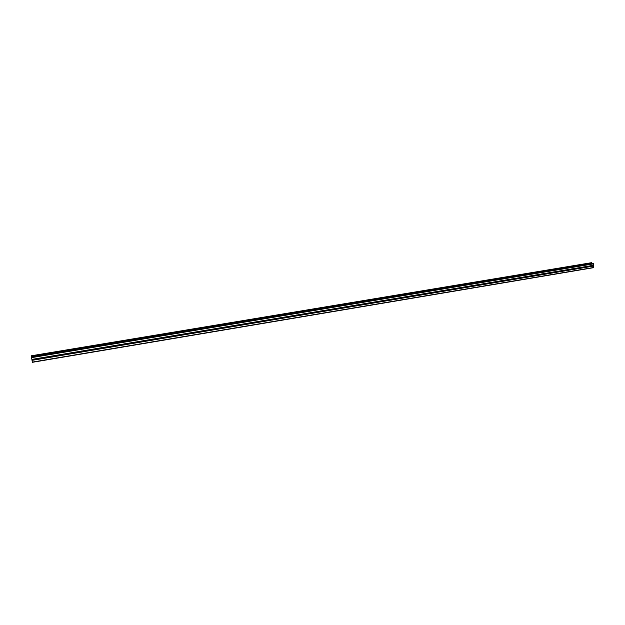 <?xml version="1.0" encoding="UTF-8"?>
<svg xmlns="http://www.w3.org/2000/svg" width="625" height="625" viewBox="0 0 625 625"><rect width="100%" height="100%" fill="white"/><g stroke="black" fill="none" stroke-linecap="round" stroke-linejoin="round"><path stroke-width="0.94" d="M36.914 358.469L37.539 359.258L37.094 359.586L36.445 358.711L36.914 358.469M51.914 355.961L52.523 356.742L52.086 357.07L51.453 356.203L51.914 355.961M66.758 353.469L67.25 353.555L66.922 354.578L66.398 354.414L66.758 353.469M81.234 351.086L81.922 351.094L81.594 352.117L81.078 351.953L81.43 351.016M95.734 348.656L96.43 348.664L96.102 349.68L95.5 348.82L95.953 348.578M110.32 346.172L110.891 346.938L110.461 347.266L109.859 346.422L110.32 346.172M124.531 343.797L125.094 344.539L124.664 344.883L124.063 344.055L124.531 343.797M138.594 341.438L139.156 342.164L138.719 342.523L138.117 341.719L138.594 341.438M152.5 339.109L153.062 339.812L152.625 340.188L152.023 339.398L152.5 339.109M166.266 336.805L166.828 337.492L166.391 337.875L165.781 337.109L166.266 336.805M179.891 334.523L180.445 335.188L180 335.586L179.398 334.844L179.891 334.523M193.367 332.266L193.922 332.914L193.477 333.328L192.875 332.602L193.367 332.266M206.711 330.031L207.258 330.656L206.813 331.086L206.211 330.383L206.711 330.031M219.914 327.812L220.453 328.422L220.008 328.867L219.406 328.188L219.914 327.812M232.984 325.625L233.523 326.211L233.07 326.68L232.477 326.016L232.984 325.625M245.922 323.461L246.453 324.023L245.539 324.352L245.922 323.461L246.453 324.023M258.727 321.312L259.164 322.062L258.344 322.195L258.727 321.312L259.25 321.859M271.398 319.195L271.828 319.938L271.016 320.07L271.398 319.195L271.922 319.711M283.945 317.094L284.367 317.828L283.562 317.969L283.945 317.094L284.461 317.586M296.367 315.008L296.781 315.75L295.984 315.883L296.367 315.008L296.875 315.484M308.672 312.953L309.07 313.688L308.281 313.82L308.398 313.078L309.172 313.398M320.844 310.906L321.336 311.336L320.898 311.93L320.328 311.438L320.844 310.906M332.906 308.891L333.219 309.781L332.516 309.75L332.641 309.016L333.391 309.289M344.844 306.891L345.148 307.773L344.453 307.75L344.586 307.016L345.32 307.266M356.672 304.906L357.133 305.266L356.703 305.914L356.156 305.5L356.672 304.906M368.375 302.945L368.828 303.281L368.414 303.953L367.867 303.555L368.375 302.945M379.977 301.008L380.328 301.727L379.742 301.969L379.562 301.219L380.414 301.312M391.461 299.078L391.891 299.367L391.484 300.078L390.961 299.727L391.461 299.078M402.836 297.18L403.172 297.891L402.602 298.133L402.43 297.391L403.25 297.445M414.102 295.289L414.43 296L413.867 296.242L413.695 295.5L414.508 295.539M425.266 293.422L425.578 294.133L425.023 294.367L424.859 293.633L425.656 293.648M436.32 291.57L436.633 292.273L436.078 292.508L435.914 291.781L436.695 291.781M447.273 289.734L447.273 290.711L446.805 290.453L447.273 289.734M458.117 287.914L458.414 288.617L457.875 288.852L457.719 288.125L458.477 288.094M468.867 286.117L468.867 287.078L468.414 286.859L468.867 286.117M479.516 284.328L479.797 285.031L479.273 285.258L479.125 284.539L479.852 284.484M490.07 282.562L490.055 283.523L489.633 283.328L490.07 282.562M500.523 280.812L500.789 281.508L500.273 281.734L500.523 280.812M510.883 279.078L510.867 280.031L510.461 279.852L510.883 279.078M521.148 277.359L521.125 278.305L520.734 278.141L521.148 277.359M531.328 275.656L531.297 276.602L531.328 275.656M541.406 273.969L541.375 274.906L541.406 273.969M551.398 272.289L551.633 272.977L551.141 273.195L551.398 272.289M561.297 270.633L561.484 271.453L561.047 271.531L561.297 270.633M571.117 268.992L571.07 269.922L571.117 268.992M580.844 267.359L580.797 268.289L580.844 267.359M590.484 265.742L590.695 266.422L590.227 266.633L590.484 265.742M31.867 359.484L31.781 358.969L31.867 359.484M31.406 356.703L32.359 362.32L31.406 356.703L592.016 263.344L591.539 262.688L31.25 355.797M31.25 355.805L591.555 262.688M32.359 362.32L593.359 267.719L593.75 263.828L592.992 263.289M581.016 268.18L590.227 266.633M571.297 269.805L580.586 268.25M561.484 271.453L570.859 269.883M551.586 273.117L561.047 271.531M541.602 274.797L551.141 273.195M531.523 276.484L541.148 274.867M521.359 278.195L531.07 276.562M511.102 279.914L520.898 278.266M500.742 281.656L510.633 279.992M490.297 283.406L500.273 281.734M479.75 285.18L489.82 283.484M469.102 286.969L479.273 285.258M458.359 288.766L468.625 287.047M447.516 290.586L457.875 288.852M436.57 292.43L447.031 290.672M425.523 294.281L436.078 292.508M414.367 296.156L425.023 294.367M403.109 298.047L413.867 296.242M391.742 299.953L402.602 298.133M380.258 301.883L391.227 300.039M368.672 303.828L379.742 301.969M356.969 305.789L368.148 303.914M345.148 307.773L356.438 305.883M333.219 309.781L344.617 307.867M321.164 311.805L332.68 309.867M308.992 313.844L320.625 311.891M296.703 315.906L308.445 313.938M284.289 317.992L296.148 316M271.75 320.102L283.727 318.086M259.078 322.227L271.18 320.195M246.281 324.375L258.508 322.32M233.359 326.547L245.711 324.469M220.297 328.734L232.773 326.641M207.102 330.953L219.711 328.836M193.766 333.195L206.508 331.055M180.297 335.453L193.164 333.289M166.688 337.742L179.688 335.555M152.93 340.047L166.07 337.844M139.023 342.383L152.305 340.156M124.977 344.742L138.398 342.484M110.773 347.125L124.344 344.852M96.414 349.539L110.133 347.234M81.906 351.969L95.773 349.648M67.234 354.438L81.25 352.086M52.406 356.922L66.578 354.547M37.414 359.445L51.742 357.039M32.039 360.344L36.742 359.555M32.328 362.102L593.555 267.508M590.656 266.555L593.633 266.055M581.055 268.039L590.07 266.523M581.086 267.453L590.102 265.938M581.055 267.398L590.266 265.852M571.336 269.672L580.43 268.141M571.164 268.984L580.461 267.555M571.328 269.023L580.617 267.469M561.523 271.312L570.703 269.773M561.547 270.727L570.727 269.188M561.516 270.672L570.891 269.102M551.633 272.977L560.891 271.422M551.445 272.289L560.914 270.836M551.617 272.328L561.078 270.742M541.648 274.648L550.992 273.086M541.453 273.961L551.008 272.492M541.625 274L551.172 272.406M531.57 276.344L541 274.766M531.367 275.648L541.016 274.164M531.547 275.688L541.18 274.078M521.406 278.047L530.914 276.453M521.422 277.453L530.938 275.859M521.375 277.391L531.094 275.766M511.148 279.773L520.742 278.156M510.922 279.07L520.758 277.562M511.117 279.117L520.922 277.469M500.789 281.508L510.477 279.883M500.805 280.906L510.492 279.281M500.758 280.852L510.656 279.188M490.344 283.266L500.117 281.625M490.352 282.656L500.133 281.016M490.305 282.602L500.289 280.93M479.797 285.031L489.664 283.375M479.805 284.422L489.672 282.766M479.758 284.367L489.836 282.68M469.156 286.82L479.117 285.148M469.164 286.203L479.125 284.539M469.109 286.148L479.281 284.445M458.414 288.617L468.469 286.938M458.414 288.008L468.469 286.32M458.359 287.953L468.633 286.234M447.57 290.438L457.719 288.734M447.57 289.828L457.719 288.125M447.516 289.766L457.875 288.031M436.633 292.273L446.867 290.555M436.625 291.656L446.867 289.945M436.57 291.602L447.023 289.852M425.578 294.133L435.922 292.398M425.578 293.508L435.914 291.781M425.516 293.453L436.07 291.688M414.43 296L424.867 294.25M414.422 295.383L424.859 293.633M414.359 295.328L425.016 293.539M403.172 297.891L413.703 296.125M403.156 297.266L413.695 295.5M403.094 297.211L413.852 295.406M391.805 299.797L402.438 298.016M391.789 299.172L402.43 297.391M391.719 299.117L402.586 297.297M380.328 301.727L391.062 299.922M380.305 301.094L391.047 299.297M380.234 301.039L391.203 299.203M368.734 303.672L379.578 301.852M368.719 303.039L379.562 301.219M368.641 302.984L379.719 301.125M357.039 305.633L367.984 303.797M357.016 305L367.961 303.164M356.938 304.945L368.117 303.07M345.219 307.617L356.273 305.766M345.195 306.977L356.25 305.125M345.117 306.922L356.406 305.031M333.289 309.617L344.453 307.75M333.258 308.977L344.43 307.109M333.18 308.922L344.586 307.016M321.242 311.641L332.516 309.75M321.211 311L332.484 309.109M321.125 310.945L332.641 309.016M309.07 313.688L320.461 311.773M309.039 313.039L320.422 311.133M308.945 312.984L320.578 311.039M296.781 315.75L308.281 313.82M296.742 315.102L308.242 313.172M296.648 315.047L308.398 313.078M284.367 317.828L295.984 315.883M284.328 317.18L295.945 315.234M284.234 317.125L296.094 315.141M271.828 319.938L283.562 317.969M271.781 319.281L283.523 317.312M271.688 319.227L283.672 317.219M259.164 322.062L271.016 320.07M259.117 321.406L270.969 319.414M259.016 321.352L271.125 319.32M246.367 324.211L258.344 322.195M246.32 323.547L258.289 321.539M246.211 323.492L258.445 321.445M233.445 326.375L245.539 324.352M233.391 325.711L245.484 323.688M233.281 325.664L245.641 323.594M220.383 328.57L232.609 326.516M220.328 327.906L232.547 325.852M220.219 327.852L232.695 325.758M207.195 330.781L219.539 328.711M207.133 330.117L219.477 328.047M207.016 330.062L219.625 327.945M193.859 333.023L206.336 330.93M193.797 332.352L206.273 330.258M193.68 332.297L206.422 330.164M180.391 335.281L193 333.164M180.32 334.609L192.93 332.492M180.203 334.555L193.078 332.398M166.781 337.562L179.516 335.43M166.711 336.891L179.445 334.75M166.586 336.836L179.594 334.656M153.031 339.875L165.898 337.711M152.953 339.195L165.82 337.039M152.82 339.141L165.969 336.938M139.125 342.203L152.133 340.023M139.047 341.523L152.055 339.344M138.914 341.469L152.203 339.242M125.078 344.562L138.227 342.359M124.992 343.875L138.141 341.672M124.859 343.828L138.289 341.578M110.555 346.18L110.891 346.938L124.164 344.719M110.789 346.258L124.078 344.031M110.648 346.203L124.227 343.93M96.227 348.594L96.531 349.359L109.961 347.102M96.43 348.664L109.867 346.414M96.289 348.609L110.008 346.312M81.742 351.031L82.016 351.805L95.594 349.516M81.922 351.094L95.5 348.82M81.773 351.047L95.641 348.719M67.352 354.25L81.078 351.953M67.25 353.555L80.977 351.25M67.336 354.281L67.102 353.5L81.117 351.156M52.523 356.742L66.398 354.414M52.414 356.039L66.297 353.711M52.266 355.992L66.438 353.617M37.539 359.258L51.562 356.906M37.422 358.555L51.453 356.203M37.266 358.5L51.594 356.102M590.695 265.781L593.672 265.281M31.602 357.641L593.75 263.828M31.891 359.398L36.586 358.617M590.539 265.742L593.609 265.352M590.695 266.422L593.578 265.938M31.516 357.18L593.586 263.477M31.398 356.641L591.992 263.297M32.016 360.188L36.562 359.422M31.898 359.477L36.445 358.711M31.453 356.828L593.07 263.281M31.305 356.086L591.797 262.883M31.289 356.023L591.781 262.828M31.281 355.977L591.766 262.797M31.273 355.914L591.727 262.75M37.336 358.516L37.508 359.32M52.297 356L52.5 356.789M124.734 343.789L125.094 344.539M138.766 341.438L139.156 342.164M152.648 339.102L153.062 339.812M166.383 336.797L166.828 337.492M179.984 334.516L180.445 335.188M193.445 332.258L193.922 332.914M206.766 330.023L207.258 330.656M219.953 327.812L220.453 328.422M233.008 325.625L233.523 326.211M320.828 310.914L321.336 311.336M356.656 304.914L357.133 305.266M368.367 302.953L368.828 303.281M391.453 299.086L391.891 299.367M31.445 356.812L593.031 263.273"/></g></svg>
